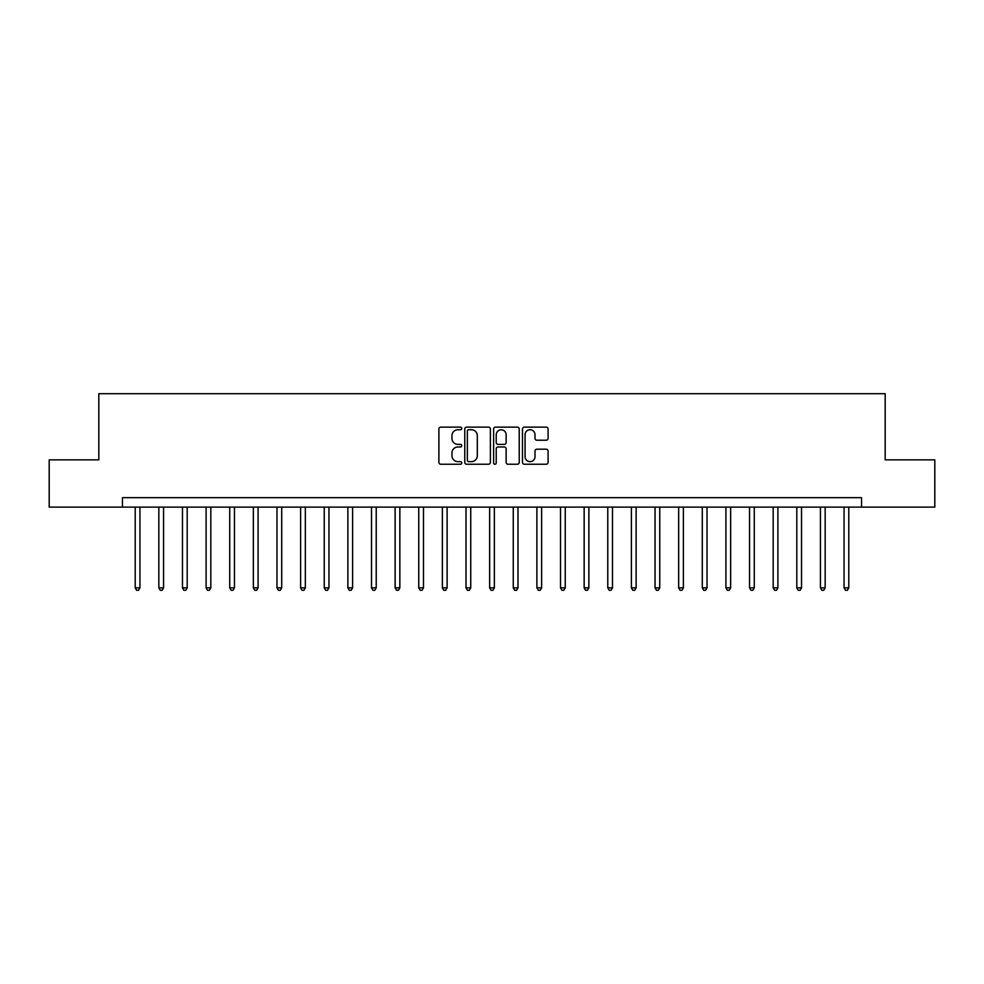<?xml version="1.0" encoding="UTF-8"?>
<svg xmlns="http://www.w3.org/2000/svg" width="984" height="984" viewBox="0 0 984 984"><rect width="100%" height="100%" fill="white"/><g stroke="black" fill="none" stroke-linecap="round" stroke-linejoin="round"><path stroke-width="1.48" d="M461.754 428.434A1.304 1.304 0 0 0 460.463 427.13L440.746 427.13A1.857 1.857 0 0 0 438.889 428.987L438.889 462.382A1.857 1.857 0 0 0 440.746 464.239L460.463 464.239A1.304 1.304 0 0 0 461.754 462.947A1.304 1.304 0 0 0 460.463 461.644L457.904 461.644A5.941 5.941 0 0 1 451.963 455.703L451.963 452.923A5.941 5.941 0 0 1 457.904 446.982L460.463 446.982A1.304 1.304 0 0 0 461.754 445.691A1.304 1.304 0 0 0 460.463 444.387L457.904 444.387A5.941 5.941 0 0 1 451.963 438.446L451.963 435.666A5.941 5.941 0 0 1 457.904 429.725L460.463 429.725A1.304 1.304 0 0 0 461.754 428.434M546.231 440.217A1.857 1.857 0 0 0 548.076 438.36L548.076 428.987A1.857 1.857 0 0 0 546.231 427.13L524.337 427.13A1.857 1.857 0 0 0 522.479 428.987L522.479 462.382A1.857 1.857 0 0 0 524.337 464.239L546.231 464.239A1.857 1.857 0 0 0 548.076 462.382L548.076 451.066A1.857 1.857 0 0 0 546.231 449.208L536.858 449.208A1.857 1.857 0 0 0 535.001 451.066L535.001 456.687A4.969 4.969 0 0 1 530.032 461.644A4.969 4.969 0 0 1 525.075 456.687L525.075 434.694A4.969 4.969 0 0 1 530.032 429.725A4.969 4.969 0 0 1 535.001 434.694L535.001 438.36A1.857 1.857 0 0 0 536.858 440.217L546.231 440.217M122.447 507.117L49.2 507.117L49.2 459.86L98.818 459.86L98.818 393.711L885.182 393.711L885.182 459.86L934.8 459.86L934.8 507.117L861.554 507.117L861.554 497.67L122.447 497.67L122.447 507.117L861.554 507.117M490.376 428.987A1.857 1.857 0 0 0 488.519 427.13L466.625 427.13A1.857 1.857 0 0 0 464.768 428.987L464.768 462.382A1.857 1.857 0 0 0 466.625 464.239L488.519 464.239A1.857 1.857 0 0 0 490.376 462.382L490.376 428.987M495.481 427.13L517.375 427.13A1.857 1.857 0 0 1 519.232 428.987L519.232 462.382A1.857 1.857 0 0 1 517.375 464.239L508.002 464.239A1.857 1.857 0 0 1 506.145 462.382L506.145 448.839A1.857 1.857 0 0 0 504.288 446.982L498.076 446.982A1.857 1.857 0 0 0 496.219 448.839L496.219 462.947A1.304 1.304 0 0 1 494.927 464.239A1.304 1.304 0 0 1 493.624 462.947L493.624 428.987A1.857 1.857 0 0 1 495.481 427.13M468.667 429.725A1.304 1.304 0 0 0 467.363 431.029L467.363 460.352A1.304 1.304 0 0 0 468.667 461.644L471.361 461.644A5.941 5.941 0 0 0 477.302 455.703L477.302 435.666A5.941 5.941 0 0 0 471.361 429.725L468.667 429.725M506.145 434.793A4.969 4.969 0 0 0 501.188 429.823A4.969 4.969 0 0 0 496.219 434.793L496.219 442.529A1.857 1.857 0 0 0 498.076 444.387L504.288 444.387A1.857 1.857 0 0 0 506.145 442.529L506.145 434.793M135.214 507.117L135.214 587.842L139.937 587.842L139.937 507.117M139.937 587.842L138.51 590.289L136.628 590.289L135.214 587.842M158.842 507.117L158.842 587.842L163.565 587.842L163.565 507.117M163.565 587.842L162.139 590.289L160.257 590.289L158.842 587.842M182.47 507.117L182.47 587.842L187.194 587.842L187.194 507.117M187.194 587.842L185.779 590.289L183.885 590.289L182.47 587.842M206.099 507.117L206.099 587.842L210.822 587.842L210.822 507.117M210.822 587.842L209.407 590.289L207.513 590.289L206.099 587.842M229.727 507.117L229.727 587.842L234.45 587.842L234.45 507.117M234.45 587.842L233.036 590.289L231.142 590.289L229.727 587.842M253.355 507.117L253.355 587.842L258.079 587.842L258.079 507.117M258.079 587.842L256.664 590.289L254.77 590.289L253.355 587.842M276.984 507.117L276.984 587.842L281.707 587.842L281.707 507.117M281.707 587.842L280.292 590.289L278.398 590.289L276.984 587.842M300.612 507.117L300.612 587.842L305.335 587.842L305.335 507.117M305.335 587.842L303.921 590.289L302.026 590.289L300.612 587.842M324.24 507.117L324.24 587.842L328.963 587.842L328.963 507.117M328.963 587.842L327.549 590.289L325.655 590.289L324.24 587.842M347.869 507.117L347.869 587.842L352.592 587.842L352.592 507.117M352.592 587.842L351.177 590.289L349.283 590.289L347.869 587.842M371.497 507.117L371.497 587.842L376.22 587.842L376.22 507.117M376.22 587.842L374.806 590.289L372.911 590.289L371.497 587.842M395.125 507.117L395.125 587.842L399.848 587.842L399.848 507.117M399.848 587.842L398.434 590.289L396.54 590.289L395.125 587.842M418.753 507.117L418.753 587.842L423.477 587.842L423.477 507.117M423.477 587.842L422.062 590.289L420.168 590.289L418.753 587.842M442.382 507.117L442.382 587.842L447.105 587.842L447.105 507.117M447.105 587.842L445.691 590.289L443.796 590.289L442.382 587.842M466.01 507.117L466.01 587.842L470.733 587.842L470.733 507.117M470.733 587.842L469.319 590.289L467.425 590.289L466.01 587.842M489.638 507.117L489.638 587.842L494.362 587.842L494.362 507.117M494.362 587.842L492.947 590.289L491.053 590.289L489.638 587.842M513.267 507.117L513.267 587.842L517.99 587.842L517.99 507.117M517.99 587.842L516.575 590.289L514.681 590.289L513.267 587.842M536.895 507.117L536.895 587.842L541.618 587.842L541.618 507.117M541.618 587.842L540.204 590.289L538.309 590.289L536.895 587.842M560.523 507.117L560.523 587.842L565.246 587.842L565.246 507.117M565.246 587.842L563.832 590.289L561.938 590.289L560.523 587.842M584.152 507.117L584.152 587.842L588.875 587.842L588.875 507.117M588.875 587.842L587.46 590.289L585.566 590.289L584.152 587.842M607.78 507.117L607.78 587.842L612.503 587.842L612.503 507.117M612.503 587.842L611.089 590.289L609.194 590.289L607.78 587.842M631.408 507.117L631.408 587.842L636.131 587.842L636.131 507.117M636.131 587.842L634.717 590.289L632.823 590.289L631.408 587.842M655.036 507.117L655.036 587.842L659.76 587.842L659.76 507.117M659.76 587.842L658.345 590.289L656.451 590.289L655.036 587.842M678.665 507.117L678.665 587.842L683.388 587.842L683.388 507.117M683.388 587.842L681.974 590.289L680.079 590.289L678.665 587.842M702.293 507.117L702.293 587.842L707.016 587.842L707.016 507.117M707.016 587.842L705.602 590.289L703.708 590.289L702.293 587.842M725.921 507.117L725.921 587.842L730.645 587.842L730.645 507.117M730.645 587.842L729.23 590.289L727.336 590.289L725.921 587.842M749.55 507.117L749.55 587.842L754.273 587.842L754.273 507.117M754.273 587.842L752.858 590.289L750.964 590.289L749.55 587.842M773.178 507.117L773.178 587.842L777.901 587.842L777.901 507.117M777.901 587.842L776.487 590.289L774.592 590.289L773.178 587.842M796.806 507.117L796.806 587.842L801.529 587.842L801.529 507.117M801.529 587.842L800.115 590.289L798.221 590.289L796.806 587.842M820.435 507.117L820.435 587.842L825.158 587.842L825.158 507.117M825.158 587.842L823.743 590.289L821.861 590.289L820.435 587.842M844.063 507.117L844.063 587.842L848.786 587.842L848.786 507.117M848.786 587.842L847.372 590.289L845.49 590.289L844.063 587.842"/></g></svg>
